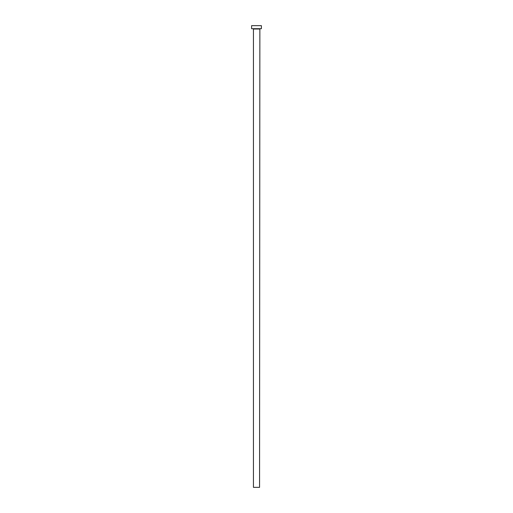<?xml version="1.0" encoding="UTF-8"?>
<svg xmlns="http://www.w3.org/2000/svg" width="513" height="513" viewBox="0 0 513 513"><rect width="100%" height="100%" fill="white"/><g stroke="black" fill="none" stroke-linecap="round" stroke-linejoin="round"><path stroke-width="0.77" d="M259.559 29.017L253.441 29.017L253.441 487.35L259.559 487.35L259.867 28.709M261.393 28.709L251.607 28.709L251.607 25.65L261.393 25.65L261.393 28.709"/></g></svg>
